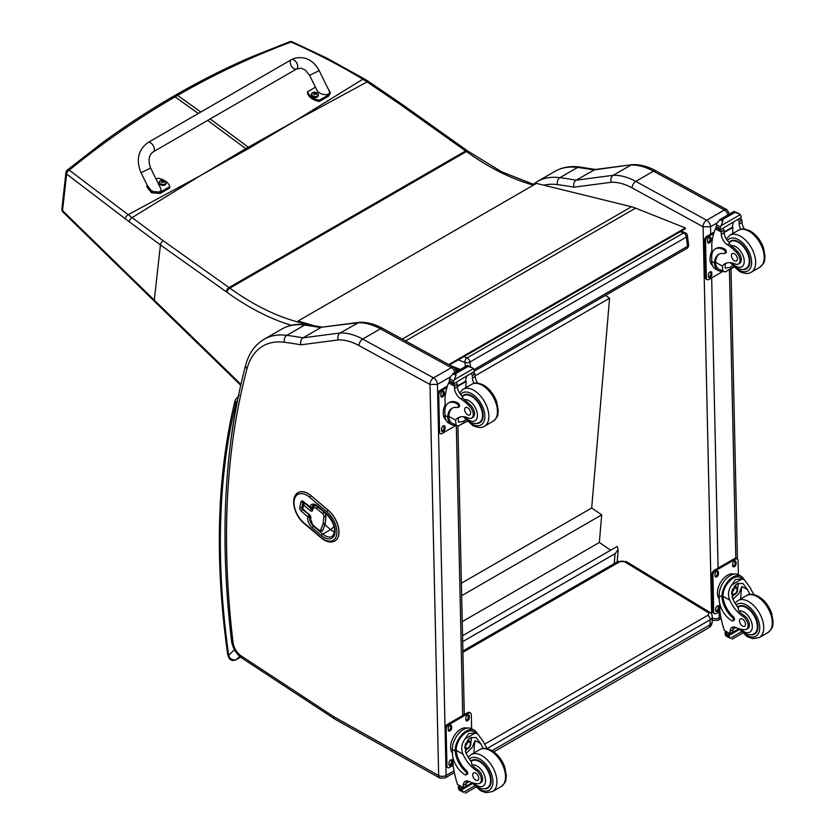 <?xml version="1.0" encoding="UTF-8"?>
<svg xmlns="http://www.w3.org/2000/svg" width="835" height="835" viewBox="0 0 835 835"><rect width="100%" height="100%" fill="white"/><g stroke="black" fill="none" stroke-linecap="round" stroke-linejoin="round"><path stroke-width="1.25" d="M294.494 121.315L249.456 148.035A141.94 81.945 60 0 1 248.298 147.21L295.705 120.616L362.828 79.21C339.824 65.36 315.912 52.97 291.102 42.042A3.559 1.68 -65.8 0 1 292.271 41.833A3.559 1.68 -65.8 0 1 292.302 41.844M289.526 41.76A3.559 2.098 69.2 0 1 289.557 41.75A3.559 2.098 69.2 0 1 291.102 42.042C252.254 56.425 214.407 74.211 177.584 95.42L175.559 95.086C200.41 80.734 225.826 67.969 251.805 56.78L289.557 41.75A3.559 3.559 0 0 1 292.271 41.833L326.548 57.97L364.467 78.949A3.559 1.785 121 0 0 362.828 79.21L367.129 81.913L295.705 120.616M200.744 175.402L246.93 149.496A141.94 81.945 60 0 1 245.782 148.661L199.565 176.122L128.172 214.689L69.232 170.152A3.559 2.296 129.1 0 0 66.623 174.045L125.344 218.833A139.215 63.199 56.6 0 1 129.154 221.713L160.435 244.947L226.212 291.728A138.819 80.139 60 0 1 227.016 292.302A255.593 147.565 -120 0 0 291.321 325.295M198.302 113.476L175.058 96.87L173.043 96.536C148.411 110.763 124.457 126.471 101.171 143.662L67.249 170.11A3.559 1.973 51 0 1 69.232 170.152C103.018 142.587 138.297 118.163 175.058 96.87L177.584 95.42L200.817 112.026M305.276 324.512L305.192 324.418A3.559 2.056 -120 0 0 303.543 323.395A3.559 2.568 102.8 0 0 302.562 324.304M534.243 184.65L501.48 171.728L467.381 150.77A3.559 1.806 125.4 0 0 465.606 150.958L229.02 287.553L163.243 240.783A3.559 1.806 -54.6 0 0 160.435 244.947L154.287 300.13L62.541 210.629A3.559 1.973 135.6 0 0 62.865 211.944A3.559 1.973 135.6 0 0 62.865 211.954A3.559 1.973 135.6 0 0 62.907 211.986M163.243 240.783L128.172 214.689A3.559 2.004 -53.7 0 0 125.344 218.833M680.306 231.702L683.51 232.986A3.559 2.338 -68.2 0 1 685.211 232.767L681.224 231.17M687.424 235.637A3.559 1.722 173 0 1 686.38 237.077L687.518 246.346A3.559 1.722 -7 0 0 688.562 244.916L687.424 235.637A3.559 3.559 0 0 0 685.211 232.767M474.092 369.571L687.518 246.346A3.559 2.056 60 0 1 686.808 248.433A3.559 3.559 0 0 0 688.562 244.916M470.512 366.805L469.928 362.035A3.559 1.722 173 0 1 464.928 362.494A3.559 2.338 -68.2 0 1 467.057 357.944L683.51 232.986A3.559 2.056 60 0 1 686.38 237.077L469.928 362.035A3.559 2.056 -120 0 0 467.057 357.944L463.874 356.67M462.548 635.706L617.169 546.445L618.192 549.649L615.082 553.657L614.236 563.625M462.684 641.645L615.082 553.657M605.469 295.402L609.581 298.22L591.681 507.993L601.701 514.861L599.353 542.468L610.646 550.213M609.581 298.22L475.198 375.813M462.235 621.626L599.353 542.468M461.661 595.71L601.701 514.861M461.39 583.216L591.681 507.993M449.501 364.968L685.452 228.727L685.358 227.955L635.581 208.124A56.947 32.878 -120 0 0 631.49 206.746L536.435 183.387L298.147 320.974L313.929 325.713M309.086 325.003L298.304 321.767L298.147 320.974M448.76 364.571L685.358 227.955M703.039 226.744L710.533 226.713A5.344 3.079 -120 0 0 706.66 220.231L724.383 210.002A5.271 3.121 118.7 0 1 727.014 209.742L656.101 170.914C648.002 166.468 640.111 164.37 632.439 164.631L595.063 169.515L576.098 180.183A714.979 412.793 -120 0 0 559.93 177.667A5.271 3.935 97.5 0 0 557.54 184.608A709.708 409.755 60 0 1 573.979 187.165C573.228 184.107 573.937 181.779 576.098 180.183L613.182 175.319L630.905 165.09A71.184 41.103 60 0 1 653.481 171.185L635.759 181.414A71.184 41.103 -120 0 0 613.182 175.319C611.032 176.905 610.406 179.222 611.314 182.27A65.923 38.055 60 0 1 632.126 187.917L703.039 226.744A5.271 3.121 -61.3 0 1 706.66 220.231L635.759 181.414A5.271 3.121 118.7 0 0 632.126 187.917M632.158 164.652L593.821 169.954A714.979 412.793 60 0 0 577.643 167.438L559.93 177.667A92.539 53.43 -120 0 0 537.176 181.623L554.899 171.384A92.539 53.43 60 0 1 577.643 167.438A5.271 3.935 97.5 0 1 579.678 167.01L596.013 169.536M429.962 384.403A5.271 3.121 -61.3 0 1 433.584 377.89L362.682 339.073A71.184 41.103 -120 0 0 340.106 332.977C337.956 334.564 337.33 336.881 338.238 339.928A65.923 38.055 60 0 1 359.05 345.586L430.004 384.486L437.457 384.371A5.344 3.079 -120 0 0 433.584 377.89L451.307 367.661A5.271 3.121 118.7 0 1 453.927 367.4L383.025 328.583C374.925 324.126 367.035 322.028 359.363 322.289L321.986 327.174L357.818 322.748A71.184 41.103 60 0 1 380.395 328.844L451.307 367.661A5.344 3.079 60 0 1 454.929 372.556M359.081 322.31L340.106 332.977L303.022 337.841L320.744 327.612A714.979 412.793 60 0 0 304.566 325.107A5.271 3.935 97.5 0 1 306.602 324.669L322.936 327.205M430.004 384.486L438.657 775.548L334.24 716.962A12.525 7.233 60 0 1 333.509 716.514L241.19 655.903A12.525 7.233 60 0 1 233.038 642.491A850.761 491.189 60 0 1 247.035 368.705A87.278 50.392 60 0 1 284.464 342.267A5.271 3.935 -82.5 0 1 286.854 335.336A714.979 412.793 -120 0 1 303.022 337.841C300.851 339.438 300.151 341.765 300.903 344.824L338.238 339.928M303.596 503.62A1.419 0.981 12.8 0 0 303.575 505.029A1.419 0.616 -49.8 0 1 304.806 503.442A1.419 0.825 -120 0 0 303.867 503.213L303.867 503.213A1.419 0.825 -120 0 0 303.596 503.62M302.781 509.444L302.781 509.444A1.419 0.616 -49.8 0 1 302.688 508.933A1.419 0.981 -167.2 0 1 302.312 508.035A1.419 1.419 0 0 0 302.781 509.444L309.399 515.028A1.419 0.616 -49.8 0 1 309.305 514.527L302.688 508.933L303.575 505.029L310.192 510.623A2.849 1.649 -120 0 0 312.614 510.279L312.854 509.225A4.561 2.63 60 0 1 316.715 508.672L322.696 513.723A2.14 1.232 60 0 1 323.855 516.27L323.228 523.148A3.309 1.91 60 0 1 323.103 523.712L320.713 530.037A2.14 1.232 60 0 1 318.949 530.131L312.989 525.09A4.561 2.63 60 0 1 310.578 519.234L310.818 518.191A2.849 1.649 -120 0 0 309.305 514.527M310.192 510.623A1.419 0.616 -49.8 0 1 311.424 509.037A1.419 0.825 60 0 0 312.238 509.319A1.419 0.825 60 0 1 311.528 508.985L304.911 503.39A1.419 0.825 -120 0 0 303.971 503.15A1.419 0.825 -120 0 0 303.919 503.192M322.122 531.091A3.559 2.056 -120 0 0 322.174 531.07A3.559 2.056 -120 0 0 322.759 530.329L325.149 524.015A4.728 2.735 -120 0 0 325.337 523.201L325.963 516.322A3.559 2.056 -120 0 0 324.032 512.085L318.052 507.033A5.981 3.455 -120 0 0 314.106 506.062A5.981 3.455 -120 0 0 314.054 506.083M326.631 514.141A1.419 0.616 -49.8 0 1 326.548 513.64L317.352 505.864A1.419 0.616 -49.8 0 0 317.436 506.375L326.631 514.141C334.845 523.681 336.693 531.102 332.173 536.404A14.237 8.225 60 0 1 322.78 534.087L313.584 526.311A7.118 4.112 60 0 1 309.816 517.168L309.879 516.917A1.419 0.825 -120 0 0 309.117 515.08A1.419 0.616 130.2 0 0 307.885 516.667A1.419 0.981 12.8 0 0 309.879 516.917L310.38 516.625M311.768 507.805A1.419 0.825 -120 0 0 311.831 507.764A1.419 0.825 -120 0 0 312.029 507.398A1.419 0.981 -167.2 0 1 310.046 507.158A1.419 0.616 130.2 0 0 310.129 507.659L310.129 507.659A1.419 1.419 0 0 0 311.768 507.805L312.968 507.116M334.887 540.997A19.581 11.304 -120 0 0 334.939 540.965A19.581 11.304 -120 0 0 338.457 527.292A19.581 11.304 -120 0 0 328.28 510.248L311.111 495.739A19.581 11.304 -120 0 0 298.199 492.556A19.581 11.304 -120 0 0 298.147 492.587M237.798 398.817L237.432 400.654M240.574 657.103L236.357 659.546C232.621 660.589 230.063 659.17 228.686 655.277A3.559 1.66 171.9 0 1 227.684 654.327L227.684 654.327C228.926 659.744 231.733 661.55 236.117 659.723L240.605 657.135M722.432 271.145A16.147 9.561 -61.3 0 1 718.194 270.53A16.147 9.561 -61.3 0 1 714.583 263.954L715.647 263.338A14.654 8.674 -61.3 0 0 718.914 269.214L724.989 271.98L733.694 266.95M722.922 271.406L722.317 266.031A24.82 14.331 60 0 1 724.843 263.808A24.82 14.331 60 0 1 735.144 263.964A7.849 4.53 60 0 0 738.401 264.017A7.849 4.53 60 0 0 736.293 252.212L737.608 251.46A7.849 4.53 60 0 1 739.716 263.265L738.401 264.017M726.335 263.129A24.82 14.331 -120 0 0 725.145 264.403L725.208 268.118L730.134 267.367L732.493 265.634M714.583 263.954L714.562 262.973A20.176 11.648 -120 0 1 718.726 254.31A20.176 11.648 -120 0 1 724.237 253.537A2.234 1.294 -120 0 0 724.853 253.454A2.234 1.294 -120 0 0 725.187 251.627A2.234 1.294 -120 0 0 723.694 249.665A17.472 10.083 -120 0 0 715.271 248.976A17.472 10.083 -120 0 0 711.66 257.347L711.754 261.428A16.147 9.561 118.7 0 0 715.418 269.006L718.194 270.53M724.989 271.98L733.955 267.231M711.984 253.923L711.764 244.029A75.672 43.691 60 0 1 715.459 228.894L716.19 227.955M736.293 252.212A39.235 22.649 60 0 0 727.379 244.738A9.154 5.281 60 0 1 721.304 234.395A50.444 29.121 60 0 1 721.189 232.026A1.774 1.096 -59.7 0 1 721.189 231.942L721.231 229.176M721.189 231.942L724.008 230.314A1.68 0.971 -120 0 0 722.901 228.341M720.02 230.001L716.002 227.329A5.991 3.465 -120 0 0 716.159 226.556L716.806 223.373L720.062 219.521L722.619 219.521L722.859 221.056L721.054 225.701L740.311 214.585L741.062 216.401A5.991 3.465 -120 0 0 741.261 217.371L720.02 230.001L741.261 217.371M734.132 211.401L739.445 213.958L734.904 212.424L734.132 211.401L736.94 212.925M740.311 214.585L739.445 213.958M715.271 248.976L716.336 248.371A17.472 10.083 60 0 1 724.749 249.06A2.234 1.294 60 0 1 726.241 251.022A2.234 1.294 60 0 1 725.907 252.838L724.853 253.454M715.647 263.338L715.616 262.357A20.176 11.648 60 0 1 719.269 254.028M724.102 232.527L732.921 227.433A95.649 55.225 -120 0 0 732.692 233.602M732.274 227.078L732.921 227.433M724.081 232.036L732.232 227.329A67.823 39.162 -120 0 1 733.464 222.235M724.008 230.314A50.444 29.121 -120 0 0 724.122 232.767A9.154 5.281 -120 0 0 729.446 242.567L729.352 243.59L731.084 245.636A39.235 22.649 60 0 1 737.608 251.46M716.159 226.556L719.916 228.613L721.054 225.701M711.19 252.713L711.911 250.803M719.916 228.613A5.991 3.465 -120 0 0 720.114 229.573M734.195 211.318L719.519 219.793L722.859 221.056M740.812 229.322A9.154 5.281 -120 0 1 739.205 224.062A50.444 29.121 -120 0 1 739.09 221.609L741.908 219.981A1.774 1.023 -63.2 0 1 741.908 220.064A50.444 29.121 -120 0 0 742.023 222.434A9.154 5.281 -120 0 0 744.476 229.093M741.908 219.981L739.653 218.666M739.09 221.609A1.68 0.971 -120 0 0 737.983 219.636M712.558 265.624A14.654 8.674 -61.3 0 1 710.032 259.299A14.654 8.674 -61.3 0 1 711.911 250.907M722.88 271.385L708.925 279.443A3.559 2.108 -61.3 0 1 707.151 279.621A3.559 2.108 -61.3 0 1 706.337 277.951L705.533 241.169A3.559 2.108 -61.3 0 1 707.976 236.775L713.779 233.424M711.806 272.941L711.837 274.412A2.442 1.451 -61.3 0 1 710.825 276.886A2.442 1.451 -61.3 0 1 708.936 277.554A2.442 1.451 -61.3 0 1 708.383 276.406L708.341 274.934A2.442 1.451 -61.3 0 1 709.364 272.461A2.442 1.451 -61.3 0 1 711.253 271.792A2.442 1.451 -61.3 0 1 711.806 272.941L710.804 272.387L710.835 273.859A2.442 1.451 -61.3 0 1 708.529 277.105M711.044 238.361L711.076 239.833A2.442 1.451 -61.3 0 1 710.063 242.307A2.442 1.451 -61.3 0 1 708.174 242.975A2.442 1.451 -61.3 0 1 707.61 241.826L707.579 240.355A2.442 1.451 -61.3 0 1 708.602 237.881A2.442 1.451 -61.3 0 1 710.491 237.213A2.442 1.451 -61.3 0 1 711.044 238.361L710.032 237.808L710.074 239.28A2.442 1.451 -61.3 0 1 707.767 242.526M707.151 279.621L706.139 279.067A3.559 2.108 -61.3 0 1 705.335 277.408L704.521 240.616A3.559 2.108 -61.3 0 1 706.974 236.221L714.228 232.036M710.648 271.688A2.442 1.451 -61.3 0 1 710.804 272.387M709.886 237.109A2.442 1.451 -61.3 0 1 710.032 237.808M742.858 269.454A16.022 9.248 -120 0 0 746.563 268.745A16.022 9.248 -120 0 0 746.563 250.249A16.022 9.248 -120 0 0 730.541 241.002A16.022 9.248 -120 0 0 729.059 242.254M734.351 253.725A4.269 2.463 -120 0 0 732.295 253.548A4.269 2.463 -120 0 0 732.295 258.485A4.269 2.463 -120 0 0 736.564 260.948A4.269 2.463 -120 0 0 737.211 257.483A4.269 2.463 -120 0 0 734.351 253.725M750.07 594.426A24.82 14.331 60 0 1 747.607 589.708L742.837 583.414L737.128 583.738L732.149 589.928L732.525 598.413A24.82 14.331 60 0 0 738.077 607.567L738.829 611.032A24.82 14.331 60 0 0 744.246 615.614L742.941 616.376A24.82 14.331 60 0 1 729.707 600.041C727.577 594.541 728.308 589.479 731.898 584.876L735.447 579.563L742.064 579.01L731.898 584.876M742.064 579.01L744.382 579.72L750.425 588.08A24.82 14.331 -120 0 0 754.088 594.677M732.973 620.822L734.028 620.207A2.234 1.294 60 0 0 733.339 616.762A20.176 11.648 60 0 1 722.995 596.367L722.985 595.313L721.92 595.929A16.147 9.561 -61.3 0 1 729.018 580.21A16.147 9.561 -61.3 0 1 741.083 576.213L738.307 574.689A16.147 9.561 118.7 0 0 725.845 579.114A16.147 9.561 118.7 0 0 719.133 595.438L719.227 599.53A17.472 10.083 -120 0 0 731.898 620.729A2.234 1.294 -120 0 0 732.973 620.822A2.234 1.294 -120 0 0 732.285 617.378A20.176 11.648 -120 0 1 721.941 596.973L719.133 595.438M721.92 595.929L721.941 596.973M741.083 576.213A16.147 9.561 -61.3 0 1 743.891 579.448M733.6 626.949A9.154 5.281 60 0 0 732.9 629.694A50.444 29.121 60 0 0 732.89 632.085A1.68 0.971 60 0 1 732.545 632.888L730.134 634.276L724.342 630.488A75.672 43.691 60 0 1 719.874 610.876L719.707 603.392M741.355 631.834L730.176 638.284L728.934 636.197A5.991 3.465 60 0 1 729.091 635.425L725.072 632.753L726.179 632.105M725.072 632.753L724.978 633.17A5.991 3.465 60 0 1 725.177 634.141L725.928 635.957L730.176 638.284M722.985 595.313A14.654 8.674 -61.3 0 1 729.456 581.118A14.654 8.674 -61.3 0 1 740.363 577.517L744.382 579.72M740.781 598.914A95.649 55.225 60 0 1 741.835 586.546L738.881 593.591L732.953 599.342M738.025 583.3A10.667 6.315 -61.3 0 1 737.524 588.602M734.101 594.864A10.667 6.315 -61.3 0 1 731.961 596.9M735.51 584.917A7.118 4.217 -61.3 0 1 735.593 586.859M735.885 627.492L732.932 629.193M718.57 586.723L719.405 584.677M742.941 616.376A7.849 4.53 60 0 1 747.753 623.296A7.849 4.53 60 0 1 746.48 629.34A7.849 4.53 60 0 1 744.643 629.684A39.235 22.649 60 0 1 735.844 627.471A9.154 5.281 60 0 0 731.971 627.377A9.154 5.281 60 0 0 730.082 631.323A50.444 29.121 60 0 0 730.072 633.629A1.774 1.085 -59.4 0 0 730.072 633.702L732.89 632.085M719.217 598.925A14.654 8.674 -61.3 0 1 720.584 582.433A14.654 8.674 -61.3 0 1 733.923 574.094M719.937 611.356L716.305 613.454A3.559 2.108 -61.3 0 1 714.53 613.631L713.528 613.078A3.559 2.108 -61.3 0 1 712.714 611.408L711.911 574.626A3.559 2.108 -61.3 0 1 714.353 570.232L734.497 558.605A3.559 2.108 -61.3 0 1 736.272 558.427L737.274 558.98A3.559 2.108 -61.3 0 1 738.077 560.65L738.39 574.741M714.53 613.631A3.559 2.108 -61.3 0 1 713.727 611.961L712.913 575.179A3.559 2.108 -61.3 0 1 715.365 570.785L735.499 559.158A3.559 2.108 -61.3 0 1 737.274 558.98M732.619 565.66L732.587 564.199A2.442 1.451 -61.3 0 1 733.6 561.715A2.442 1.451 -61.3 0 1 735.489 561.047A2.442 1.451 -61.3 0 1 736.042 562.195L736.073 563.667A2.442 1.451 -61.3 0 1 735.061 566.14A2.442 1.451 -61.3 0 1 733.172 566.808A2.442 1.451 -61.3 0 1 732.619 565.66M715 575.837L714.969 574.365A2.442 1.451 -61.3 0 1 715.981 571.891A2.442 1.451 -61.3 0 1 717.87 571.223A2.442 1.451 -61.3 0 1 718.424 572.372L718.455 573.843A2.442 1.451 -61.3 0 1 717.442 576.317A2.442 1.451 -61.3 0 1 715.553 576.985A2.442 1.451 -61.3 0 1 715 575.837M715.762 610.416L715.731 608.945A2.442 1.451 -61.3 0 1 716.743 606.471A2.442 1.451 -61.3 0 1 718.632 605.803A2.442 1.451 -61.3 0 1 719.185 606.941L719.227 608.412A2.442 1.451 -61.3 0 1 718.204 610.896A2.442 1.451 -61.3 0 1 716.315 611.564A2.442 1.451 -61.3 0 1 715.762 610.416M734.894 560.953A2.442 1.451 -61.3 0 1 735.04 561.642L735.071 563.114A2.442 1.451 -61.3 0 1 732.765 566.36M717.275 571.119A2.442 1.451 -61.3 0 1 717.422 571.818L717.453 573.29A2.442 1.451 -61.3 0 1 715.146 576.536M718.037 605.699A2.442 1.451 -61.3 0 1 718.183 606.398L718.215 607.87A2.442 1.451 -61.3 0 1 715.908 611.116M732.399 591.796A3.361 1.994 118.7 0 0 734.038 588.821M732.316 592.516A3.361 1.994 118.7 0 0 733.078 594.061A3.361 1.994 118.7 0 0 736.439 592.078A3.361 1.994 118.7 0 0 736.303 588.174A3.361 1.994 118.7 0 0 734.591 588.362M732.316 592.714A3.643 2.15 118.7 0 0 734.998 594.207A3.643 2.15 118.7 0 0 737.462 589.635A3.643 2.15 118.7 0 0 734.685 588.299A3.643 2.15 118.7 0 0 732.316 592.631A3.643 2.15 118.7 0 0 732.316 592.714M732.138 592.819A3.893 2.307 118.7 0 0 735.103 594.353A3.893 2.307 118.7 0 0 737.639 589.719A3.893 2.307 118.7 0 0 734.852 587.986A3.893 2.307 118.7 0 0 732.138 592.819M737.639 589.614A4.165 2.474 118.7 0 0 737.639 589.51A4.165 2.474 118.7 0 0 736.7 587.464A4.165 2.474 118.7 0 0 733.474 588.602A4.165 2.474 118.7 0 0 731.742 592.819A4.165 2.474 118.7 0 0 732.692 594.77A4.165 2.474 118.7 0 0 734.925 594.468A4.165 2.474 118.7 0 0 735.019 594.405M737.66 607.035A16.022 9.248 60 0 1 738.62 606.325A16.022 9.248 60 0 1 746.333 606.951A16.022 9.248 60 0 1 757.032 621.042A16.022 9.248 60 0 1 754.631 634.068A16.022 9.248 60 0 1 750.936 634.777M744.246 615.614A7.849 4.53 60 0 1 749.068 622.545A7.849 4.53 60 0 1 747.795 628.578L746.48 629.34M742.586 626.104A4.269 2.463 -120 0 0 744.643 626.271A4.269 2.463 -120 0 0 744.643 621.344A4.269 2.463 -120 0 0 740.374 618.871A4.269 2.463 -120 0 0 739.737 622.346A4.269 2.463 -120 0 0 742.586 626.104M455.649 425.172A16.147 9.561 -61.3 0 1 451.411 424.556A16.147 9.561 -61.3 0 1 447.8 417.98L448.865 417.364A14.654 8.674 -61.3 0 0 452.121 423.241L458.196 426.007L466.901 420.976M440.358 433.647A3.559 2.108 -61.3 0 1 439.554 431.977L438.552 431.434A3.559 2.108 -61.3 0 0 439.356 433.104L440.358 433.647A3.559 2.108 -61.3 0 0 442.132 433.469L456.098 425.412L455.534 420.057A24.82 14.331 60 0 1 458.06 417.834A24.82 14.331 60 0 1 468.362 417.991A7.849 4.53 60 0 0 471.618 418.043A7.849 4.53 60 0 0 469.51 406.238L470.815 405.486A7.849 4.53 60 0 1 472.934 417.291L471.618 418.043M459.553 417.156A24.82 14.331 -120 0 0 458.352 418.429L458.425 422.145L463.352 421.393L465.7 419.661M447.8 417.98L447.769 416.999A20.176 11.648 -120 0 1 451.944 408.336A20.176 11.648 -120 0 1 457.455 407.563A2.234 1.294 -120 0 0 458.06 407.48A2.234 1.294 -120 0 0 458.394 405.664A2.234 1.294 -120 0 0 456.902 403.691A17.472 10.083 -120 0 0 448.489 403.013A17.472 10.083 -120 0 0 444.878 411.373L444.971 415.465A16.147 9.561 118.7 0 0 448.625 423.032L451.411 424.556M458.196 426.007L467.172 421.257M445.191 407.95L444.971 398.055A75.672 43.691 60 0 1 448.677 382.921L449.397 381.981M469.51 406.238A39.235 22.649 60 0 0 460.596 398.765A9.154 5.281 60 0 1 454.522 388.421A50.444 29.121 60 0 1 454.407 386.052A1.774 1.096 -59.7 0 1 454.407 385.968L454.438 383.202M454.407 385.968L457.225 384.34A1.68 0.971 -120 0 0 456.108 382.367M453.238 384.027L449.22 381.355A5.991 3.465 -120 0 0 449.376 380.583L450.023 377.399L453.269 373.558L455.837 373.548L456.067 375.082L454.271 379.727L473.529 368.611L474.28 370.427A5.991 3.465 -120 0 0 474.468 371.398L453.238 384.027L474.468 371.398M467.349 365.427L472.662 367.984L467.569 366.147L467.349 365.427L470.147 366.962M473.529 368.611L472.662 367.984M448.489 403.013L449.543 402.397A17.472 10.083 60 0 1 457.966 403.086A2.234 1.294 60 0 1 459.459 405.048A2.234 1.294 60 0 1 459.125 406.864L458.06 407.48M448.865 417.364L448.823 416.383A20.176 11.648 60 0 1 452.486 408.054M457.319 386.553L466.139 381.459A95.649 55.225 -120 0 0 465.899 387.628M465.492 381.104L466.139 381.459M457.288 386.062L465.45 381.355A67.823 39.162 -120 0 1 466.681 376.272M457.225 384.34A50.444 29.121 -120 0 0 457.34 386.793A9.154 5.281 -120 0 0 462.653 396.594L462.569 397.627L464.291 399.662A39.235 22.649 60 0 1 470.815 405.486M449.376 380.583L453.134 382.639L454.271 379.727M444.397 406.739L445.128 404.829M453.134 382.639A5.991 3.465 -120 0 0 453.332 383.609M467.412 365.354L452.737 373.819L456.067 375.082M474.029 383.348A9.154 5.281 -120 0 1 472.422 378.088A50.444 29.121 -120 0 1 472.307 375.635L475.115 374.007A1.774 1.023 -63.2 0 1 475.125 374.09A50.444 29.121 -120 0 0 475.24 376.46A9.154 5.281 -120 0 0 477.683 383.119M475.115 374.007L472.871 372.692M472.307 375.635A1.68 0.971 -120 0 0 471.19 373.662M445.765 419.661A14.654 8.674 -61.3 0 1 443.249 413.325A14.654 8.674 -61.3 0 1 445.128 404.933M439.554 431.977L438.74 395.195A3.559 2.108 -61.3 0 1 441.193 390.801L446.986 387.45M445.024 426.967L445.055 428.438A2.442 1.451 -61.3 0 1 444.032 430.912A2.442 1.451 -61.3 0 1 442.143 431.58A2.442 1.451 -61.3 0 1 441.59 430.432L441.558 428.96A2.442 1.451 -61.3 0 1 442.581 426.487A2.442 1.451 -61.3 0 1 444.47 425.819A2.442 1.451 -61.3 0 1 445.024 426.967L444.011 426.414L444.043 427.885A2.442 1.451 -61.3 0 1 441.736 431.131M444.251 392.387L444.293 393.859A2.442 1.451 -61.3 0 1 443.27 396.333A2.442 1.451 -61.3 0 1 441.381 397.001A2.442 1.451 -61.3 0 1 440.828 395.853L440.796 394.381A2.442 1.451 -61.3 0 1 441.809 391.907A2.442 1.451 -61.3 0 1 443.698 391.239A2.442 1.451 -61.3 0 1 444.251 392.387L443.249 391.834L443.281 393.306A2.442 1.451 -61.3 0 1 440.974 396.552M438.552 431.434L437.738 394.642A3.559 2.108 -61.3 0 1 440.191 390.248L447.445 386.062M443.865 425.714A2.442 1.451 -61.3 0 1 444.011 426.414M443.103 391.135A2.442 1.451 -61.3 0 1 443.249 391.834M476.075 423.481A16.022 9.248 -120 0 0 479.77 422.771A16.022 9.248 -120 0 0 479.77 404.276A16.022 9.248 -120 0 0 463.759 395.028A16.022 9.248 -120 0 0 462.277 396.281M467.569 407.751A4.269 2.463 -120 0 0 465.512 407.584A4.269 2.463 -120 0 0 465.512 412.511A4.269 2.463 -120 0 0 469.781 414.974A4.269 2.463 -120 0 0 470.418 411.509A4.269 2.463 -120 0 0 467.569 407.751M483.288 748.452A24.82 14.331 60 0 1 480.814 743.734L476.054 737.451L470.345 737.775L465.366 743.954L465.742 752.439A24.82 14.331 60 0 0 471.295 761.593L472.046 765.069A24.82 14.331 60 0 0 477.463 769.64L476.148 770.402A24.82 14.331 60 0 1 462.924 754.068C460.784 748.567 461.525 743.505 465.116 738.902L468.665 733.589L475.272 733.036L465.116 738.902M475.272 733.036L477.589 733.746L483.642 742.106A24.82 14.331 -120 0 0 487.306 748.703M466.18 774.849L467.245 774.233A2.234 1.294 60 0 0 466.556 770.788A20.176 11.648 60 0 1 456.213 750.394L456.202 749.339L455.138 749.955A16.147 9.561 -61.3 0 1 462.235 734.236A16.147 9.561 -61.3 0 1 474.301 730.239L471.524 728.715A16.147 9.561 118.7 0 0 459.052 733.14A16.147 9.561 118.7 0 0 452.351 749.465L452.445 753.556A17.472 10.083 -120 0 0 465.105 774.755A2.234 1.294 -120 0 0 466.18 774.849A2.234 1.294 -120 0 0 465.492 771.404A20.176 11.648 -120 0 1 455.158 751.009L452.351 749.465M455.138 749.955L455.158 751.009M474.301 730.239A16.147 9.561 -61.3 0 1 477.109 733.474M466.817 780.976A9.154 5.281 60 0 0 466.107 783.721A50.444 29.121 60 0 0 466.107 786.111A1.68 0.971 60 0 1 465.753 786.914L463.352 788.303L457.559 784.514A75.672 43.691 60 0 1 453.081 764.902L452.925 757.418M474.562 785.86L463.394 792.311L462.141 790.223A5.991 3.465 60 0 1 462.298 789.451L458.279 786.779L459.396 786.132M458.279 786.779L458.196 787.196A5.991 3.465 60 0 1 458.384 788.167L459.135 789.983L463.394 792.311M456.202 749.339A14.654 8.674 -61.3 0 1 462.673 735.144A14.654 8.674 -61.3 0 1 473.581 731.554L477.589 733.746M473.998 752.94A95.649 55.225 60 0 1 475.052 740.572L472.088 747.617L466.17 753.368M471.243 737.326A10.667 6.315 -61.3 0 1 470.742 742.628M467.308 748.891A10.667 6.315 -61.3 0 1 465.178 750.926M468.727 738.944A7.118 4.217 -61.3 0 1 468.811 740.885M469.103 781.518L466.139 783.22M451.787 740.749L452.622 738.704M476.148 770.402A7.849 4.53 60 0 1 480.97 777.322A7.849 4.53 60 0 1 479.697 783.366A7.849 4.53 60 0 1 477.85 783.71A39.235 22.649 60 0 1 469.061 781.497A9.154 5.281 60 0 0 465.189 781.403A9.154 5.281 60 0 0 463.289 785.349A50.444 29.121 60 0 0 463.279 787.655A1.774 1.085 -59.4 0 0 463.289 787.739L466.107 786.111M452.424 752.951A14.654 8.674 -61.3 0 1 453.791 736.46A14.654 8.674 -61.3 0 1 467.13 728.12M453.144 765.392L449.522 767.48A3.559 2.108 -61.3 0 1 447.748 767.657L446.735 767.104A3.559 2.108 -61.3 0 1 445.932 765.444L445.118 728.652A3.559 2.108 -61.3 0 1 447.57 724.258L467.704 712.631A3.559 2.108 -61.3 0 1 469.479 712.453L470.491 713.006A3.559 2.108 -61.3 0 1 471.295 714.677L471.608 728.767M447.748 767.657A3.559 2.108 -61.3 0 1 446.944 765.987L446.13 729.205A3.559 2.108 -61.3 0 1 448.583 724.811L468.717 713.184A3.559 2.108 -61.3 0 1 470.491 713.006M465.826 719.697L465.794 718.225A2.442 1.451 -61.3 0 1 466.817 715.752A2.442 1.451 -61.3 0 1 468.706 715.073A2.442 1.451 -61.3 0 1 469.26 716.221L469.291 717.693A2.442 1.451 -61.3 0 1 468.278 720.167A2.442 1.451 -61.3 0 1 466.389 720.845A2.442 1.451 -61.3 0 1 465.826 719.697M448.207 729.863L448.176 728.391A2.442 1.451 -61.3 0 1 449.199 725.918A2.442 1.451 -61.3 0 1 451.088 725.25A2.442 1.451 -61.3 0 1 451.641 726.398L451.672 727.87A2.442 1.451 -61.3 0 1 450.66 730.343A2.442 1.451 -61.3 0 1 448.771 731.011A2.442 1.451 -61.3 0 1 448.207 729.863M448.98 764.442L448.948 762.971A2.442 1.451 -61.3 0 1 449.961 760.497A2.442 1.451 -61.3 0 1 451.85 759.829A2.442 1.451 -61.3 0 1 452.403 760.977L452.434 762.449A2.442 1.451 -61.3 0 1 451.422 764.923A2.442 1.451 -61.3 0 1 449.533 765.591A2.442 1.451 -61.3 0 1 448.98 764.442M468.101 714.979A2.442 1.451 -61.3 0 1 468.247 715.668L468.289 717.14A2.442 1.451 -61.3 0 1 465.982 720.386M450.483 725.145A2.442 1.451 -61.3 0 1 450.629 725.845L450.67 727.316A2.442 1.451 -61.3 0 1 448.364 730.562M451.255 759.725A2.442 1.451 -61.3 0 1 451.401 760.424L451.432 761.896A2.442 1.451 -61.3 0 1 449.126 765.142M465.617 745.832A3.361 1.994 118.7 0 0 467.245 742.847M465.533 746.553A3.361 1.994 118.7 0 0 466.295 748.097A3.361 1.994 118.7 0 0 469.656 746.104A3.361 1.994 118.7 0 0 469.52 742.2A3.361 1.994 118.7 0 0 467.809 742.388M465.533 746.74A3.643 2.15 118.7 0 0 468.216 748.233A3.643 2.15 118.7 0 0 470.679 743.661A3.643 2.15 118.7 0 0 467.903 742.325A3.643 2.15 118.7 0 0 465.533 746.657A3.643 2.15 118.7 0 0 465.533 746.74M465.356 746.845A3.893 2.307 118.7 0 0 468.32 748.379A3.893 2.307 118.7 0 0 470.856 743.755A3.893 2.307 118.7 0 0 468.07 742.012A3.893 2.307 118.7 0 0 465.356 746.845M470.856 743.651A4.165 2.474 118.7 0 0 470.856 743.536A4.165 2.474 118.7 0 0 469.907 741.49A4.165 2.474 118.7 0 0 466.692 742.628A4.165 2.474 118.7 0 0 464.959 746.845A4.165 2.474 118.7 0 0 465.909 748.807A4.165 2.474 118.7 0 0 468.143 748.494A4.165 2.474 118.7 0 0 468.237 748.431M470.867 761.061A16.022 9.248 60 0 1 471.827 760.351A16.022 9.248 60 0 1 479.551 760.977A16.022 9.248 60 0 1 490.249 775.068A16.022 9.248 60 0 1 487.849 788.094A16.022 9.248 60 0 1 484.154 788.804M477.463 769.64A7.849 4.53 60 0 1 482.275 776.571A7.849 4.53 60 0 1 481.002 782.614L479.697 783.366M475.804 780.13A4.269 2.463 -120 0 0 477.86 780.297A4.269 2.463 -120 0 0 477.86 775.371A4.269 2.463 -120 0 0 473.591 772.897A4.269 2.463 -120 0 0 472.944 776.373A4.269 2.463 -120 0 0 475.804 780.13M147.92 142.597L291.311 59.713A5.344 3.079 60 0 1 291.645 59.567A5.344 3.079 60 0 1 296.801 63.063A5.344 3.079 60 0 1 296.655 68.961A5.344 3.079 60 0 1 296.331 69.107A5.344 3.079 60 0 1 291.164 65.61A5.344 3.079 60 0 1 291.311 59.713A5.344 3.079 60 0 1 291.645 59.567A5.344 3.079 60 0 1 296.801 63.063A5.344 3.079 60 0 1 296.655 68.961L153.264 151.834A5.344 3.079 60 0 0 153.41 145.948A5.344 3.079 60 0 0 148.244 142.451A5.344 3.079 60 0 0 147.92 142.597C138.119 149.976 135.834 160.028 141.042 172.741L150.624 168.033L160.591 188.282C163.629 193.877 150.728 193.01 148.286 187.468L141.042 172.741M156.145 179.243L157.94 178.21A14.675 9.394 -173.9 0 1 169.808 186.633L160.372 192.092L151.772 191.445L147.169 185.193M147.054 185.725L146.908 187.082L151.626 192.812L160.226 193.449L169.662 188L169.808 186.633M327.852 88.26L330.368 92.602L328.917 94.668L319.481 100.117A14.675 9.394 -173.9 0 1 307.624 91.693L315.421 87.174M309.597 75.317L316.83 90.044C319.273 95.587 332.173 96.453 329.136 90.858L319.179 70.61L309.597 75.317L305.14 69.921L301.174 68.199L296.655 68.961M307.624 91.693L307.478 93.05A14.675 9.394 6.1 0 0 319.335 101.473L328.771 96.025L330.368 92.602M319.481 100.117L319.335 101.473M166.102 183.262A3.507 2.244 -173.9 0 1 166.092 183.523A3.507 2.244 -173.9 0 1 162.376 185.38A3.507 2.244 -173.9 0 1 159.13 182.781A3.507 2.244 -173.9 0 1 159.182 182.531M159.527 181.466A3.507 2.244 6.1 0 0 159.182 182.27L160.299 180.715A3.371 2.161 -173.9 0 1 160.664 180.527A3.371 2.161 -173.9 0 1 160.675 180.527L160.299 180.715A3.371 2.161 -173.9 0 0 160.32 183.773A3.371 2.161 -173.9 0 0 165.069 184.065A3.371 2.161 -173.9 0 0 165.069 180.997L166.155 183.011A3.507 2.244 6.1 0 0 165.988 182.155M164.151 182.343L163.848 182.521A1.733 1.106 -173.9 0 0 164.14 182.354L164.245 182.385A4.551 2.87 -115.9 0 0 163.65 181.696L163.65 181.07A4.551 2.035 -51.1 0 1 164.245 180.903A1.858 1.19 6.1 0 0 163.931 180.684A4.551 2.557 121.5 0 0 163.295 180.819L162.324 180.757A4.551 2.881 -116.3 0 0 161.635 180.537L161.729 180.642A1.733 1.106 -173.9 0 0 161.499 180.767M163.566 182.155L163.65 181.07M161.635 180.537A1.858 1.19 6.1 0 0 161.322 180.715A4.551 2.359 56.5 0 1 161.969 180.955L161.969 181.581A4.551 2.536 121.1 0 0 161.322 182.197A1.858 1.19 6.1 0 0 161.635 182.416A4.551 2.046 -50.7 0 1 162.324 181.832L163.295 181.894A4.551 2.38 56.1 0 1 163.931 182.562A1.858 1.19 6.1 0 0 164.245 182.385M161.969 180.955L161.959 182.124M161.938 182.051L161.938 182.792M318.302 95.294A3.507 2.244 -173.9 0 1 318.292 95.545A3.507 2.244 -173.9 0 1 314.576 97.403A3.507 2.244 -173.9 0 1 311.33 94.804A3.507 2.244 -173.9 0 1 311.371 94.553M311.716 93.499A3.507 2.244 6.1 0 0 311.382 94.303L312.499 92.737A3.371 2.161 -173.9 0 1 312.864 92.56L312.499 92.737A3.371 2.161 -173.9 0 0 312.509 95.795A3.371 2.161 -173.9 0 0 317.269 96.098A3.371 2.161 -173.9 0 0 317.258 93.029L318.344 95.044A3.507 2.244 6.1 0 0 318.187 94.188M316.079 94.532A1.733 1.106 -173.9 0 0 316.34 94.376L316.434 94.407A4.551 2.87 -115.9 0 0 315.839 93.718L315.839 93.092A4.551 2.035 -51.1 0 1 316.444 92.936A1.858 1.19 6.1 0 0 316.131 92.706A4.551 2.557 121.5 0 0 315.494 92.842L314.524 92.779A4.551 2.881 -116.3 0 0 313.835 92.56L313.929 92.664A1.733 1.106 -173.9 0 0 313.689 92.789M315.755 94.188L315.839 93.092M313.835 92.56A1.858 1.19 6.1 0 0 313.522 92.748A4.551 2.359 56.5 0 1 314.169 92.988L314.169 93.614A4.551 2.536 121.1 0 0 313.522 94.219A1.858 1.19 6.1 0 0 313.835 94.439A4.551 2.046 -50.7 0 1 314.513 93.864L315.484 93.927A4.551 2.38 56.1 0 1 316.121 94.585A1.858 1.19 6.1 0 0 316.434 94.407M314.169 92.988L314.148 94.157M314.137 94.073L314.137 94.825M199.565 176.122L132.076 217.632A3.559 1.9 -52.2 0 0 129.154 221.713M207.665 120.397L245.782 148.661L248.298 147.21L210.18 118.946M364.509 78.97A3.559 1.785 121 0 0 364.467 78.939L368.788 81.653A3.559 1.701 123.1 0 0 368.788 81.642A3.559 1.701 123.1 0 0 367.129 81.913L399.829 104.177A3.559 1.806 125.4 0 1 401.593 103.989L368.788 81.653M468.195 151.354A3.559 1.785 125.8 0 0 466.421 151.542A142.378 82.195 -120 0 0 465.606 150.958L399.829 104.177M533.44 185.109A252.034 145.509 60 0 1 466.421 151.542L229.844 288.138A142.378 82.195 -120 0 0 229.02 287.553A3.559 1.806 -54.6 0 0 226.212 291.728M246.93 149.496L249.456 148.035M175.559 95.086L173.022 96.547M305.067 324.491A3.559 1.169 -44.3 0 1 305.192 324.418L305.85 324.032M303.543 323.395A252.034 145.509 60 0 1 229.844 288.138A3.559 1.785 -54.2 0 0 227.016 292.302M240.898 384.403A883.9 510.3 60 0 1 231.274 374.925A145.937 84.251 -120 0 0 229.448 373.13L154.287 300.13A3.559 1.305 133.9 0 0 154.339 301.237A3.559 1.305 133.9 0 0 154.36 301.258M231.274 374.925A3.559 1.232 134.9 0 0 231.274 375.99L240.699 385.279M229.448 373.13A3.559 1.284 134.2 0 0 229.489 374.237L231.274 375.99M166.572 312.092A3.559 1.284 134.2 0 0 166.614 313.188L229.489 374.237M67.249 170.11A3.559 3.559 0 0 0 65.944 172.48A3.559 2.286 6.4 0 0 66.623 174.045L62.541 210.629A3.559 2.286 -173.6 0 1 61.863 209.063A3.559 3.559 0 0 0 62.865 211.944L166.614 313.188M460.294 369.456L450.587 365.573M458.352 359.864L464.928 362.494L465.419 366.502M456.62 371.064L458.363 370.051M405.58 340.93L635.581 208.124M402.251 339.104L631.49 206.746M573.979 187.165L611.314 182.27M543.888 185.213A87.278 50.392 60 0 1 557.54 184.608M712.213 620.019L712.829 620.363A5.271 3.079 -60.7 0 1 712.213 619.81M712.829 620.363L718.079 620.332A5.344 3.079 -120 0 0 719.185 617.775A5.271 2.964 178.7 0 1 712.255 618.14M703.091 226.828L711.65 614.309M720.803 616.846L719.185 617.775L719.05 611.867M718.079 568.082L711.67 277.857M710.7 234.071L710.533 226.713L716.879 223.049M656.101 170.914A5.271 3.121 118.7 0 0 653.481 171.185L724.383 210.002A5.344 3.079 60 0 1 728.005 214.898M729.435 269.976L735.812 558.281M264.1 339.281L281.823 329.053A92.539 53.43 60 0 1 304.566 325.107L286.854 335.336A92.539 53.43 -120 0 0 264.1 339.281C254.988 344.751 248.84 353.382 245.678 365.187C224.124 446.454 219.407 538.377 231.535 640.967C232.694 648.21 236.19 653.941 242.025 658.157A5.271 2.829 123.3 0 1 241.19 655.903M456.317 425.526L462.726 715.511M383.025 328.583A5.271 3.121 118.7 0 0 380.395 328.844L362.682 339.073A5.271 3.121 -61.3 0 0 359.05 345.586M454.355 772.594L445.003 777.99A5.344 3.079 -120 0 0 446.099 775.433L454.01 770.872M438.657 775.548A5.271 2.964 -1.3 0 0 446.099 775.433L437.457 384.371L450.096 377.076M438.605 775.579A5.271 3.079 119.3 0 0 439.753 778.022L335.388 719.405A5.271 3.079 119.3 0 1 334.24 716.962M333.509 716.514A5.271 2.829 123.3 0 0 334.344 718.768L335.388 719.405M233.038 642.491A5.271 2.557 173.2 0 1 231.535 640.967M247.035 368.705A5.271 3.726 -165 0 1 245.678 365.187M284.464 342.267A709.708 409.755 60 0 1 300.903 344.824M312.854 509.225A1.419 0.981 12.8 0 1 312.467 508.327L312.217 509.413A1.419 0.981 12.8 0 0 312.614 510.279M310.818 518.191A1.419 0.981 -167.2 0 1 310.432 517.293L310.192 518.337A1.419 0.981 12.8 0 0 310.578 519.234M310.192 518.337L313.073 525.601A1.419 0.616 -49.8 0 1 312.989 525.09M313.073 525.601L319.033 530.632A1.419 0.616 -49.8 0 1 318.949 530.131M319.033 530.632L322.07 531.123A3.559 2.056 -120 0 0 322.665 530.392A1.419 1.054 -159.3 0 1 320.713 530.037M322.759 530.329L325.055 524.067A1.419 1.054 -159.3 0 1 323.103 523.712M325.149 524.015L325.055 524.067A4.728 2.735 -120 0 0 325.233 523.263A1.419 0.898 -174.7 0 1 323.228 523.148M325.337 523.201L325.869 516.385A1.419 0.898 -174.7 0 1 323.855 516.27M325.963 516.322L325.869 516.385A3.559 2.056 -120 0 0 323.928 512.147A1.419 0.616 130.2 0 0 322.696 513.723M324.032 512.085L317.947 507.085A1.419 0.616 130.2 0 0 316.715 508.672M318.052 507.033L317.947 507.085A5.981 3.455 -120 0 0 314.002 506.114L314.106 506.062M311.528 508.985L304.911 503.39M309.326 514.965L302.5 509.486A1.419 0.825 60 0 1 301.748 507.659L303.001 502.159A1.419 0.825 60 0 1 303.157 501.835M313.323 506.657L312.092 507.148A1.419 0.981 -167.2 0 1 310.109 506.908L303.429 501.564A2.849 1.649 -120 0 0 301.007 501.908L299.765 507.409A1.419 0.981 12.8 0 0 301.748 507.659L302.489 507.231M299.765 507.409A2.849 1.649 -120 0 0 301.268 511.072L307.833 516.917A8.538 4.937 -120 0 0 312.353 527.897L321.548 535.663A15.656 9.039 -120 0 0 334.835 533.763A15.656 9.039 -120 0 0 326.548 513.64M302.708 509.371L302.5 509.486A1.419 0.616 130.2 0 0 301.268 511.072M303.429 501.564A1.419 0.616 130.2 0 0 303.512 502.065L310.129 507.659M303.355 501.95L303.001 502.159A1.419 0.981 -167.2 0 1 301.007 501.908M317.352 505.864A8.538 4.937 -120 0 0 310.109 506.908M315.505 505.175L312.092 507.148A7.118 4.112 60 0 1 313.438 505.133C313.845 504.507 315.181 504.924 317.436 506.375M324.878 524.756L330.587 529.578L322.78 534.087A1.419 0.616 130.2 0 0 321.548 535.663M313.783 526.196L313.584 526.311A1.419 0.616 130.2 0 0 312.353 527.897M310.422 516.813L309.816 517.168A1.419 0.981 -167.2 0 1 307.833 516.917M315.724 505.269L314.785 505.812M321.151 537.416L303.982 522.919A18.151 10.479 60 0 1 294.379 499.58A18.151 10.479 60 0 1 309.785 497.389L326.944 511.886A18.151 10.479 60 0 1 336.547 535.214A18.151 10.479 60 0 1 321.151 537.416A1.419 0.616 -49.8 0 0 321.235 537.928L304.076 523.42A1.419 0.616 130.2 0 1 303.982 522.919M309.785 497.389A1.419 0.616 -49.8 0 1 311.017 495.802A19.581 11.304 -120 0 0 298.105 492.619C289.703 497.044 294.066 515.393 304.076 523.42M326.944 511.886A1.419 0.616 -49.8 0 1 328.176 510.3L311.111 495.739M321.235 537.928C326.141 541.998 330.681 543.032 334.845 541.028A19.581 11.304 -120 0 0 338.363 527.355A19.581 11.304 -120 0 0 328.176 510.3L328.28 510.248M334.605 532.02A14.237 8.225 -120 0 1 330.587 529.578A5.344 2.307 130.2 0 0 334.094 526.113M462.914 652.271L619.695 561.757A3.559 2.056 -120 0 0 617.848 561.538L626.511 561.663L709.541 612.17C711.326 613.14 712.245 614.696 712.286 616.835L712.172 621.856A7.118 4.217 -178.7 0 1 710.084 624.757L492.024 750.655M619.695 561.757A3.559 2.108 -178.7 0 1 624.726 561.84A3.559 2.004 -58.7 0 1 626.511 561.663M624.726 561.84L707.756 612.347A3.559 2.004 -58.7 0 1 709.541 612.17M707.756 612.347A3.559 2.108 -178.7 0 1 707.756 615.322A3.559 2.056 60 0 1 710.199 619.727A7.118 4.217 1.3 0 0 712.286 616.835M487.17 748.494L710.199 619.727L710.084 624.757A7.118 4.112 -120 0 1 708.612 627.857L493.84 751.855M707.756 615.322L484.613 744.152M236.096 402.658A3.559 2.672 -156.6 0 1 235.355 399.788L234.833 401.343A3.559 2.484 13.6 0 0 235.773 403.639A10.678 6.169 60 0 1 236.096 402.658A15.301 8.83 60 0 1 237.161 400.957A857.806 495.259 -120 0 0 230.742 441.621M234.437 649.693L228.686 655.277A756.374 436.695 60 0 1 235.773 403.639M239.666 656.331L236.357 659.546A3.559 2.056 60 0 1 236.117 659.723M714.562 262.973L711.754 261.428M715.459 228.894L721.189 232.026M722.619 219.521L734.904 212.424M723.694 249.665L724.749 249.06M716.493 224.751L720.292 226.828M722.066 219.219L734.351 212.121M727.379 244.738L729.352 243.59M721.304 234.395L724.122 232.767M739.205 224.062L742.023 222.434M715.616 262.357L722.317 266.031M711.837 274.412L710.835 273.859M711.076 239.833L710.074 239.28M707.976 236.775L706.974 236.221M705.533 241.169L704.521 240.616M706.337 277.951L705.335 277.408M731.116 263.015A18.506 10.688 -120 0 0 738.891 270.175A18.506 10.688 -120 0 0 749.882 253.871A18.506 10.688 -120 0 0 727.389 240.532M730.218 262.67L739.539 271.511C744.747 273.87 748.651 274.099 751.239 272.21A21.355 12.327 -120 0 0 751.239 247.546A21.355 12.327 -120 0 0 729.884 235.22L726.283 238.977M751.239 272.21L759.798 267.263A21.355 12.327 -120 0 0 759.798 242.609A21.355 12.327 -120 0 0 738.443 230.272L729.884 235.22M731.084 245.636A11.961 6.91 60 0 1 743.849 258.151A11.961 6.91 60 0 1 736.011 266.355A11.961 6.91 60 0 1 731.919 262.91M729.31 242.463L730.552 241.576A15.521 8.955 60 0 1 746.072 250.531A15.521 8.955 60 0 1 746.072 268.452C743.359 269.966 740.28 269.82 736.814 268.025L730.907 262.743M725.573 635.477L729.372 637.554M733.339 616.762L732.285 617.378M741.835 586.546L747.607 589.708M725.177 634.141L728.934 636.197M726.335 632.199L725.333 632.773M738.839 628.765L732.89 632.199M729.707 634.036L728.704 634.61M732.9 629.694L730.082 631.323M724.342 630.488L730.072 633.629M739.372 629.486L729.091 635.425M722.995 596.367L729.707 600.041M712.913 575.179L711.911 574.626M715.365 570.785L714.353 570.232M736.073 563.667L735.071 563.114M736.042 562.195L735.04 561.642M718.455 573.843L717.453 573.29M718.424 572.372L717.422 571.818M719.227 608.412L718.215 607.87M719.185 606.941L718.183 606.398M713.727 611.961L712.714 611.408M735.499 559.158L734.497 558.605M736.209 605.031A18.506 10.688 60 0 1 746.292 604.895A18.506 10.688 60 0 1 759.234 631.531A18.506 10.688 60 0 1 739.57 628.849M756.802 596.441A21.355 12.327 60 0 1 771.07 615.218A21.355 12.327 60 0 1 767.876 632.586C774.421 626.855 772.166 625.853 773.137 621.731L771.582 613.13C768.764 605.521 764.307 599.906 758.222 596.294C753.013 593.935 749.11 593.706 746.521 595.595A21.355 12.327 60 0 1 756.802 596.441M746.521 595.595L737.963 600.542A21.355 12.327 60 0 1 748.254 601.377A21.355 12.327 60 0 1 762.512 620.165A21.355 12.327 60 0 1 759.318 637.533L752.763 638.65L747.283 636.656L738.704 628.578M738.829 611.032A11.961 6.91 60 0 1 751.865 623.223A11.961 6.91 60 0 1 744.089 631.678A11.961 6.91 60 0 1 740.864 629.183M740.854 605.615L738.631 606.899A15.521 8.955 60 0 1 754.141 615.854A15.521 8.955 60 0 1 754.141 633.775L756.364 632.492M447.769 416.999L444.971 415.465M448.677 382.921L454.407 386.052M455.837 373.548L468.122 366.45M456.902 403.691L457.966 403.086M449.71 378.777L453.509 380.854M455.284 373.245L467.569 366.147M460.596 398.765L462.569 397.627M454.522 388.421L457.34 386.793M472.422 378.088L475.24 376.46M448.823 416.383L455.534 420.057M445.055 428.438L444.043 427.885M444.293 393.859L443.281 393.306M441.193 390.801L440.191 390.248M438.74 395.195L437.738 394.642M464.333 417.041A18.506 10.688 -120 0 0 472.099 424.201A18.506 10.688 -120 0 0 483.1 407.897A18.506 10.688 -120 0 0 460.607 394.558M463.435 416.696L472.746 425.537C477.964 427.896 481.868 428.125 484.457 426.236A21.355 12.327 -120 0 0 484.457 401.572A21.355 12.327 -120 0 0 463.101 389.246L459.49 393.003M484.457 426.236L493.015 421.299A21.355 12.327 -120 0 0 493.015 396.635A21.355 12.327 -120 0 0 471.66 384.309L463.101 389.246M464.291 399.662A11.961 6.91 60 0 1 477.067 412.187A11.961 6.91 60 0 1 469.228 420.381A11.961 6.91 60 0 1 465.137 416.947M462.527 396.489L463.759 395.602A15.521 8.955 60 0 1 479.28 404.558A15.521 8.955 60 0 1 479.28 422.479C476.576 423.992 473.497 423.846 470.032 422.051L464.114 416.769M458.791 789.503L462.59 791.58M466.556 770.788L465.492 771.404M475.052 740.572L480.814 743.734M458.384 788.167L462.141 790.223M459.553 786.226L458.551 786.8M472.057 782.792L466.097 786.226M462.914 788.063L461.922 788.647M466.107 783.721L463.289 785.349M457.559 784.514L463.279 787.655M472.589 783.512L462.298 789.451M456.213 750.394L462.924 754.068M446.13 729.205L445.118 728.652M448.583 724.811L447.57 724.258M469.291 717.693L468.289 717.14M469.26 716.221L468.247 715.668M451.672 727.87L450.67 727.316M451.641 726.398L450.629 725.845M452.434 762.449L451.432 761.896M452.403 760.977L451.401 760.424M446.944 765.987L445.932 765.444M468.717 713.184L467.704 712.631M469.427 759.057A18.506 10.688 60 0 1 479.499 758.921A18.506 10.688 60 0 1 492.452 785.558A18.506 10.688 60 0 1 472.777 782.875M490.02 750.467A21.355 12.327 60 0 1 504.288 769.254A21.355 12.327 60 0 1 501.094 786.612C507.638 780.882 505.373 779.88 506.344 775.757L504.799 767.156C501.971 759.547 497.524 753.942 491.439 750.321C486.231 747.972 482.327 747.732 479.728 749.621A21.355 12.327 60 0 1 490.02 750.467M479.728 749.621L471.18 754.569A21.355 12.327 60 0 1 481.461 755.404A21.355 12.327 60 0 1 495.729 774.191A21.355 12.327 60 0 1 492.535 791.559L485.98 792.676L480.501 790.682L471.921 782.614M472.046 765.069A11.961 6.91 60 0 1 485.072 777.249A11.961 6.91 60 0 1 477.296 785.704A11.961 6.91 60 0 1 474.071 783.209M474.061 759.641L471.838 760.925A15.521 8.955 60 0 1 487.358 769.88A15.521 8.955 60 0 1 487.358 787.802L489.581 786.518M160.372 192.092L160.226 193.449M328.917 94.668L328.771 96.025M159.13 182.781L159.182 182.27A3.507 2.244 6.1 0 0 162.428 184.869A3.507 2.244 6.1 0 0 166.155 183.011L166.092 183.523M162.324 180.757L162.167 181.602M163.295 180.819L163.263 181.873M311.33 94.804L311.382 94.303A3.507 2.244 6.1 0 0 314.628 96.902A3.507 2.244 6.1 0 0 318.344 95.044L318.292 95.545M314.524 92.779L314.367 93.635M315.494 92.842L315.463 93.906M467.381 150.77L401.604 103.989M61.863 209.063L65.944 172.48M474.395 371.074L686.808 248.433M455.733 369.007L458.895 370.27M618.192 549.649L617.138 561.955M533.158 184.337L537.176 181.623M727.014 209.742L729.8 214.251M554.899 171.384C562.237 167.25 570.493 165.789 579.678 167.01M737.42 559.074L731.011 269.068M718.079 620.332L721.137 618.568M453.927 367.4L456.714 371.909M281.823 329.053C289.15 324.909 297.417 323.448 306.602 324.669M464.291 714.603L457.914 425.975M445.003 777.99L439.753 778.022M334.344 718.768L242.025 658.157M303.971 503.15L303.867 503.213A1.419 1.419 0 0 0 303.189 504.131L302.312 508.035M309.399 515.028L310.432 517.293M312.467 508.327L314.002 506.114M315.275 505.78L315.964 505.384M462.893 651.008L617.848 561.538M708.612 627.857A7.118 7.118 0 0 0 712.172 621.856M235.355 399.788L239.227 395.32M234.833 401.343C216.912 476.242 214.522 560.567 227.684 654.327M741.167 219.041L740.06 218.436M759.798 267.263C766.342 261.532 764.088 260.53 765.058 256.408L763.503 247.807C760.737 240.313 756.353 234.75 750.383 231.097C742.315 227.485 740.666 229.406 738.443 230.272M732.775 240.292L730.552 241.576M748.296 267.169L746.072 268.452M732.034 639.224L742.618 633.118M736.7 587.464L734.309 586.16M732.692 594.77L731.512 594.123M767.876 632.586L759.318 637.533M735.04 603.214L737.963 600.542M737.91 607.358L738.631 606.899M739.612 628.859L744.893 633.347C748.348 635.143 751.427 635.289 754.141 633.775M474.384 373.068L473.268 372.462M493.015 421.299C499.56 415.559 497.305 414.557 498.265 410.434L496.721 401.833C493.944 394.339 489.571 388.776 483.59 385.123C475.522 381.511 473.883 383.442 471.66 384.309M465.993 394.318L463.759 395.602M481.503 421.195L479.28 422.479M465.252 793.25L475.825 787.144M469.907 741.49L467.527 740.186M465.909 748.807L464.719 748.15M501.094 786.612L492.535 791.559M468.247 757.241L471.18 754.569M471.128 761.395L471.838 760.925M472.819 782.886L478.111 787.374C481.555 789.169 484.644 789.315 487.358 787.802M150.624 168.033C147.889 160.341 148.776 154.945 153.264 151.834M291.311 59.713L294.4 58.314C305.046 55.914 313.302 60.005 319.179 70.61M165.069 180.997A4.551 4.551 0 0 0 160.675 180.527M163.462 181.258L163.316 181.915M162.167 181.237L162.178 181.946M317.258 93.029A4.551 4.551 0 0 0 312.864 92.56M315.661 93.29L315.515 93.948M314.367 93.259L314.367 93.979"/></g></svg>

